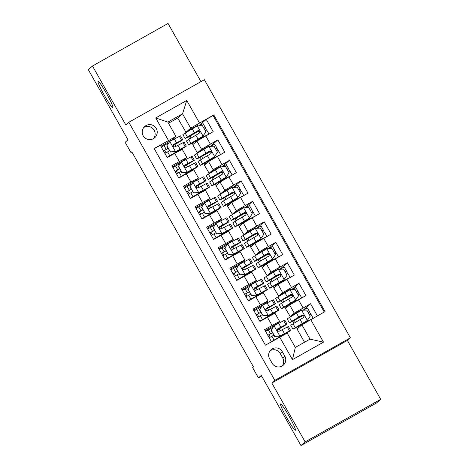 <?xml version="1.0" encoding="UTF-8"?>
<svg xmlns="http://www.w3.org/2000/svg" width="469" height="469" viewBox="0 0 469 469"><rect width="100%" height="100%" fill="white"/><g stroke="black" fill="none" stroke-linecap="round" stroke-linejoin="round"><path stroke-width="0.7" d="M112.877 107.583A15.067 1.389 60.6 0 1 112.853 107.6A15.067 1.389 60.6 0 1 104.317 95.283A15.067 1.389 60.6 0 1 98.039 81.366A15.067 1.389 60.6 0 1 98.062 81.348A15.067 1.389 60.6 0 1 106.598 93.665A15.067 1.389 60.6 0 1 112.877 107.583M295.406 430.202A15.067 1.389 60.6 0 1 295.382 430.22A15.067 1.389 60.6 0 1 286.846 417.902A15.067 1.389 60.6 0 1 280.568 403.985A15.067 1.389 60.6 0 1 280.591 403.967A15.067 1.389 60.6 0 1 289.127 416.284A15.067 1.389 60.6 0 1 295.406 430.202M143.186 135.793A7.533 7.498 48.9 0 0 154.676 137.78A7.533 7.498 48.9 0 0 156.253 128.43A7.533 7.498 48.9 0 0 144.769 126.437A7.533 7.498 48.9 0 0 143.186 135.793M153.545 138.601A7.533 7.498 48.9 0 0 143.807 127.451M200.955 81.635L168.037 23.45L92.481 66.018L88.301 69.67L127.996 139.832L125.153 142.312L130.945 152.554L131.895 152.02M350.39 337.809L204.367 79.712L128.811 122.28L274.834 380.377L350.39 337.809L347.382 340.435L271.827 383.009L305.143 441.898L380.699 399.33L347.382 340.435M380.699 399.33L376.519 402.982L300.963 445.55L261.268 375.393L258.425 377.879L261.649 376.062M305.143 441.898L300.963 445.55M154.254 148.685L160.298 145.279L167.251 157.572L174.703 153.369L179.34 161.565L186.867 157.514L183.766 160.228M179.34 161.565L171.889 165.762L178.841 178.056L186.293 173.852L190.93 182.048L198.457 177.997L195.356 180.712M190.93 182.048L183.473 186.246L190.432 198.539L197.883 194.336L202.52 202.532L210.042 198.481L206.946 201.201M202.52 202.532L195.063 206.729L202.016 219.023L209.473 214.82L214.104 223.015L221.632 218.964L218.531 221.685M214.104 223.015L206.653 227.213L213.606 239.507L221.063 235.303L225.695 243.499L233.222 239.448L230.121 242.168M225.695 243.499L218.243 247.696L225.196 259.99L232.647 255.787L237.285 263.983L244.812 259.932L241.711 262.652M237.285 263.983L229.833 268.18L236.786 280.474L244.238 276.27L248.875 284.466L256.402 280.415L253.301 283.135M248.875 284.466L241.424 288.664L248.377 300.957L255.828 296.754L260.465 304.95L267.992 300.899L264.891 303.619M260.465 304.95L253.008 309.147L259.961 321.441L274.945 313.186L279.577 321.382L276.481 324.102M317.407 315.872L310.542 303.748L303.138 310.22M290.44 316.868L285.474 308.561L289.619 304.938L305.911 295.552L298.958 283.264L291.548 289.736M278.85 296.385L273.884 288.077L278.029 284.454L294.321 275.069L287.368 262.781L279.958 269.253M267.266 275.901L262.294 267.594L266.439 263.971L282.731 254.585L275.778 242.297L268.368 248.769M255.675 255.417L250.704 247.11L254.849 243.487L271.141 234.101L264.188 221.814L256.778 228.286M244.085 234.934L239.114 226.627L243.264 223.004L259.55 213.618L252.598 201.33L245.193 207.802M232.495 214.45L227.524 206.143L231.674 202.52L247.966 193.134L241.007 180.841L233.603 187.319M220.905 193.967L215.939 185.66L220.084 182.036L236.376 172.651L229.423 160.357L222.013 166.835M209.315 173.483L204.349 165.176L208.494 161.553L224.786 152.167L217.833 139.873L210.423 146.346M258.425 377.879L252.633 367.637L253.471 366.905L131.783 151.827L130.945 152.554M284.806 356.118L282.256 351.615A7.299 7.264 48.9 0 0 271.129 349.686A7.299 7.264 48.9 0 0 269.599 358.744L272.149 363.252A7.299 7.264 48.9 0 0 283.276 365.181A7.299 7.264 48.9 0 0 284.806 356.118L282.719 357.947L280.169 353.438A7.299 7.264 48.9 0 0 270.167 350.701M175.951 136.45L154.16 148.521L265.413 345.166L287.21 333.096L295.318 347.429L310.021 339.146L301.913 324.812L325.04 311.568L213.788 114.923L190.654 128.166L182.541 113.826L167.838 122.11L175.951 136.45L172.176 139.744M168.453 140.466L155.702 117.936L186.744 100.448L199.489 122.978M310.748 319.624L323.499 342.153L292.457 359.641L279.706 337.111M197.73 153L197.396 152.882L201.541 149.259L217.833 139.873M197.396 152.882L192.759 144.692L196.904 141.069L201.541 149.259M208.986 173.366L213.131 169.743L229.423 160.357M220.571 193.855L224.721 190.232L241.007 180.841M232.161 214.339L236.312 210.716L252.598 201.33M243.751 234.822L247.896 231.199L264.188 221.814M255.341 255.306L259.486 251.683L275.778 242.297M266.931 275.79L271.076 272.167L287.368 262.781M278.522 296.273L282.666 292.65L298.958 283.264M290.106 316.757L294.256 313.134L310.542 303.748M324.249 312.014L213.084 115.538L206.243 119.39L198.833 125.862M196.904 141.069L213.196 131.683L206.243 119.39M271.457 341.76L264.598 329.631L279.577 321.382M304.528 342.241L297.059 329.045L301.913 324.812M271.827 383.009L274.834 380.377M92.481 66.018L125.803 124.912L128.811 122.28M186.14 132.516L177.692 118.065L182.541 113.826L186.744 100.448M177.692 118.065L168.482 123.253M185.806 132.399L190.654 128.166M297.24 328.886L296.449 327.485M294.034 323.217L292.855 321.136M285.65 308.403L284.859 307.002M282.444 302.734L281.265 300.652M274.066 287.919L273.269 286.518M270.853 282.25L269.675 280.169M262.476 267.436L261.679 266.034M259.263 261.766L258.085 259.685M250.886 246.952L250.088 245.551M247.679 241.283L246.501 239.202M239.296 226.468L238.504 225.067M236.089 220.799L234.91 218.712M227.705 205.985L226.914 204.584M224.499 200.316L223.32 198.229M216.115 185.501L215.324 184.1M212.908 179.832L211.73 177.745M204.531 165.018L203.734 163.617M201.318 159.349L200.14 157.262M192.941 144.534L192.143 143.127M189.734 138.865L188.55 136.778M276.61 324.337L276.458 324.061L265.196 330.692M270.267 337.164L268.907 334.755M266.679 330.815L266.14 329.871M280.204 330.686L279.19 328.886M302.177 310.267L301.878 309.733L291.566 315.543L290.311 316.639M298.495 327.79L297.885 326.711M295.429 322.373L294.292 320.362M291.835 316.024L291.566 315.543M271.358 315.045L271.193 314.752M268.614 310.202L267.6 308.403M265.026 303.853L264.868 303.572L253.612 310.208M258.683 316.681L257.317 314.271M255.089 310.331L254.556 309.388M290.587 289.783L290.288 289.25L279.975 295.06L278.721 296.156M286.905 307.306L286.295 306.228M283.839 301.889L282.701 299.879M280.245 295.54L279.975 295.06M268.655 275.051L268.385 274.576L267.137 275.672M275.315 286.823L274.705 285.744M272.249 281.406L271.111 279.395M279.002 269.3L278.697 268.766L268.385 274.576M267.992 300.899L263.355 292.703L255.828 296.754M253.436 283.37L253.278 283.088L242.022 289.725M247.093 296.197L245.733 293.787M243.499 289.848L242.965 288.904M259.767 294.561L259.603 294.268M257.03 289.719L256.01 287.919M257.071 254.567L256.801 254.092L255.546 255.189M263.73 266.339L263.115 265.261M260.658 260.922L259.521 258.911M267.412 248.816L267.113 248.283L256.801 254.092M256.402 280.415L251.765 272.219L244.238 276.27M241.846 262.886L241.687 262.605L230.431 269.241M235.502 275.713L234.142 273.304M231.909 269.364L231.375 268.415M248.177 274.078L248.013 273.785M245.439 269.235L244.419 267.436M245.48 234.084L245.211 233.609L243.956 234.705M252.14 245.856L251.525 244.777M249.074 240.439L247.937 238.428M255.822 228.327L255.523 227.799L245.211 233.609M244.812 259.932L240.175 251.736L232.647 255.787M230.256 242.403L230.097 242.121L218.841 248.758M223.912 255.23L222.552 252.82M220.319 248.875L219.785 247.931M236.587 253.594L236.423 253.301M233.849 248.752L232.829 246.952M233.89 213.6L233.621 213.125L232.366 214.222M240.55 225.372L239.94 224.293M237.484 219.955L236.347 217.944M244.232 207.843L243.933 207.316L233.621 213.125M233.222 239.448L228.585 231.252L221.063 235.303M218.665 221.919L218.507 221.638L207.251 228.274M212.322 234.746L210.962 232.337M208.728 228.391L208.195 227.447M225.003 233.111L224.833 232.817M222.259 228.268L221.239 226.468M222.3 193.117L222.03 192.642L220.776 193.738M228.96 204.889L228.35 203.81M225.894 199.466L224.757 197.461M232.642 187.36L232.343 186.832L222.03 192.642M221.632 218.964L216.995 210.769L209.473 214.82M207.075 201.436L206.923 201.154L195.667 207.79M200.732 214.263L199.372 211.853M197.144 207.908L196.611 206.964M213.413 212.627L213.243 212.334M210.669 207.785L209.655 205.985M210.71 172.633L210.44 172.158L209.186 173.254M217.37 184.405L216.76 183.326M214.304 178.982L213.166 176.977M221.057 166.876L220.752 166.348L210.44 172.158M210.042 198.481L205.41 190.285L197.883 194.336M195.491 180.952L195.333 180.671L184.077 187.307M189.148 193.779L187.782 191.37M185.554 187.424L185.021 186.48M201.822 192.143L201.658 191.85M199.079 187.301L198.065 185.501M199.12 152.149L198.85 151.675L197.601 152.771M205.78 163.921L205.17 162.843M202.714 158.499L201.576 156.494M209.467 146.392L209.162 145.865L198.85 151.675M198.457 177.997L193.82 169.801L186.293 173.852M183.901 160.468L183.742 160.187L172.486 166.823M177.558 173.29L176.197 170.886M173.964 166.941L173.43 165.997M190.232 171.66L190.068 171.367M187.494 166.817L186.474 165.018M187.536 131.666L187.266 131.191L186.011 132.287M194.195 143.438L193.58 142.359M191.123 138.015L189.986 136.004M197.877 125.909L197.578 125.381L187.266 131.191M213.084 115.538L213.788 114.923M186.867 157.514L182.23 149.318L174.703 153.369M172.311 139.985L172.152 139.703L160.896 146.34M165.967 152.806L164.607 150.402M162.374 146.457L161.84 145.513M178.642 151.176L178.478 150.883M175.904 146.334L174.884 144.534M295.318 347.429L292.457 359.641M310.021 339.146L323.499 342.153M155.702 117.936L167.838 122.11M282.145 365.99A7.299 7.264 48.9 0 0 282.719 357.947M271.211 330.065L274.136 325.715L271.211 330.065L274.687 336.209L279.929 335.956L289.49 330.95A18.01 0.346 -29.5 0 1 290.633 330.452A18.01 0.346 -29.5 0 1 273.925 340.295L271.44 341.719M279.929 335.956L287.972 331.958L271.404 341.666M274.136 325.715L283.698 320.708A18.01 0.346 -29.5 0 1 284.835 320.21L287.04 324.102A18.01 0.346 150.5 0 0 285.897 324.601L277.619 328.921M273.052 327.192L265.612 331.425M270.994 330.252L274.687 336.209M279.712 336.144L274.471 336.402M272.419 332.767A18.01 0.346 150.5 0 1 270.332 333.946L267.846 335.37M274.101 340.131L271.903 336.238L269.206 337.774M267.811 335.317L270.507 333.781L268.309 329.889M277.156 329.988L284.378 325.609L277.847 328.763C276.763 330.446 277.232 331.261 279.237 331.22L287.292 327.057A18.01 0.346 -29.5 0 1 288.429 326.559L290.633 330.452M277.156 330.059A18.01 0.346 150.5 0 0 287.04 324.102M271.903 336.238L273.779 335.177M272.389 332.72L270.507 333.781M308.186 312.6L309.622 311.891L310.73 314.464M307.037 320.755L307.388 321.376L295.646 327.696L307.078 320.732L310.22 316.188L306.744 310.044L301.497 310.296L289.473 317.454A18.01 0.346 150.5 0 0 287.186 318.961L289.385 322.854A18.01 0.346 150.5 0 0 303.42 315.303M303.238 310.214L307.418 307.998L309.622 311.891M307.295 320.538L295.271 327.696A18.01 0.346 150.5 0 0 292.978 329.203A18.01 0.346 150.5 0 0 307.125 321.587L310.525 319.752M307.388 321.376L313.198 318.24L311.011 314.353L309.581 315.057M292.978 329.203L290.78 325.31A18.01 0.346 -29.5 0 1 293.066 323.803L303.537 317.531C304.68 315.801 304.211 314.98 302.147 315.068L291.677 321.347A18.01 0.346 150.5 0 0 289.385 322.854M303.361 315.268L292.052 321.341L301.907 315.279L304.047 316.393M259.621 309.581L262.546 305.231L259.621 309.581L263.097 315.725L268.338 315.473L277.9 310.466A18.01 0.346 -29.5 0 1 279.043 309.968A18.01 0.346 -29.5 0 1 262.335 319.811L259.849 321.236M268.338 315.473L276.382 311.475L259.814 321.183M262.546 305.231L272.108 300.224A18.01 0.346 -29.5 0 1 273.251 299.726L275.45 303.619A18.01 0.346 150.5 0 0 274.312 304.117L266.029 308.438M261.468 306.708L254.022 310.941M259.404 309.769L263.097 315.725M268.121 315.66L262.88 315.918M260.828 312.284A18.01 0.346 150.5 0 1 258.747 313.462L256.256 314.887M262.511 319.647L260.313 315.754L257.616 317.29M256.226 314.828L258.923 313.298L256.719 309.405M265.565 309.505L272.788 305.126L266.257 308.28C265.178 309.956 265.642 310.777 267.652 310.736L275.702 306.574A18.01 0.346 -29.5 0 1 276.839 306.075L279.043 309.968M265.565 309.575A18.01 0.346 150.5 0 0 275.45 303.619M260.313 315.754L262.189 314.693M260.799 312.237L258.923 313.298M248.031 289.097L250.956 284.747L248.031 289.097L251.507 295.241L256.754 294.989L266.316 289.983A18.01 0.346 -29.5 0 1 267.453 289.484A18.01 0.346 -29.5 0 1 250.751 299.328L248.259 300.752M256.754 294.989L264.792 290.991L248.23 300.699M250.956 284.747L260.518 279.741A18.01 0.346 -29.5 0 1 261.661 279.243L263.859 283.135A18.01 0.346 150.5 0 0 262.722 283.634L254.444 287.954M249.877 286.225L242.432 290.458M247.814 289.285L251.507 295.241M256.537 295.177L251.29 295.435M249.238 291.8A18.01 0.346 150.5 0 1 247.157 292.978L244.666 294.403M250.927 299.163L248.722 295.271L246.026 296.807M244.636 294.344L247.333 292.814L245.129 288.922M253.975 289.021L261.198 284.642L254.673 287.796C253.588 289.473 254.051 290.293 256.062 290.252L264.111 286.09A18.01 0.346 -29.5 0 1 265.255 285.592L267.453 289.484M253.981 289.092A18.01 0.346 150.5 0 0 263.859 283.135M248.722 295.271L250.598 294.21M249.209 291.753L247.333 292.814M236.44 268.614L239.366 264.264L236.44 268.614L239.917 274.758L245.164 274.506L254.726 269.499A18.01 0.346 -29.5 0 1 255.863 269.001A18.01 0.346 -29.5 0 1 239.161 278.844L236.669 280.269M245.164 274.506L253.201 270.507L236.64 280.216M239.366 264.264L248.928 259.257A18.01 0.346 -29.5 0 1 250.071 258.759L252.275 262.652A18.01 0.346 150.5 0 0 251.132 263.15L242.854 267.471M238.287 265.735L230.842 269.974M236.224 268.801L239.917 274.758M244.947 274.693L239.7 274.945M237.648 271.317A18.01 0.346 150.5 0 1 235.567 272.495L233.075 273.919M239.337 278.68L237.132 274.787L234.436 276.323M233.046 273.861L235.743 272.331L233.539 268.438M242.385 268.538L249.608 264.158L243.083 267.312C241.998 268.989 242.461 269.81 244.472 269.769L252.521 265.606A18.01 0.346 -29.5 0 1 253.665 265.108L255.863 269.001M242.391 268.608A18.01 0.346 150.5 0 0 252.275 262.652M237.132 274.787L239.008 273.726M237.619 271.27L235.743 272.331M224.856 248.13L227.782 243.78L224.856 248.13L228.333 254.274L233.574 254.022L243.135 249.016A18.01 0.346 -29.5 0 1 244.273 248.517A18.01 0.346 -29.5 0 1 227.571 258.36L225.079 259.785M233.574 254.022L241.611 250.024L225.05 259.732M227.782 243.78L237.337 238.774A18.01 0.346 -29.5 0 1 238.481 238.275L240.685 242.168A18.01 0.346 150.5 0 0 239.542 242.666L231.264 246.987M226.697 245.252L219.258 249.49M224.639 248.318L228.333 254.274M233.357 254.21L228.116 254.462M226.058 250.833A18.01 0.346 150.5 0 1 223.977 252.011L221.491 253.436M227.746 258.196L225.542 254.304L222.845 255.84M221.456 253.377L224.153 251.847L221.948 247.954M230.795 248.054L238.018 243.675L231.493 246.829C230.408 248.506 230.871 249.326 232.882 249.285L240.931 245.123A18.01 0.346 -29.5 0 1 242.074 244.625L244.273 248.517M230.801 248.124A18.01 0.346 150.5 0 0 240.685 242.168M225.542 254.304L227.424 253.242M226.029 250.78L224.153 251.847M296.601 292.117L298.032 291.407L299.14 293.981M295.447 300.271L295.798 300.893L284.056 307.213L295.488 300.248L298.63 295.704L295.153 289.561L289.912 289.813L277.888 296.971A18.01 0.346 150.5 0 0 275.596 298.477L277.8 302.364A18.01 0.346 150.5 0 0 291.829 294.819M291.648 289.731L295.828 287.515L298.032 291.407M295.704 300.054L283.681 307.213A18.01 0.346 150.5 0 0 281.388 308.719A18.01 0.346 150.5 0 0 295.54 301.104L298.319 299.826M295.798 300.893L300.975 298.331M301.626 297.756L299.421 293.87L297.991 294.573M281.388 308.719L279.19 304.827A18.01 0.346 -29.5 0 1 281.476 303.32L291.953 297.047C293.09 295.318 292.627 294.497 290.557 294.585L280.087 300.864A18.01 0.346 150.5 0 0 277.8 302.364M291.771 294.784L280.462 300.858L290.317 294.796L292.457 295.91M285.011 271.633L286.442 270.924L287.55 273.497M283.856 279.788L284.208 280.409L272.466 286.729L283.897 279.764L287.04 275.221L283.563 269.077L278.322 269.329L266.298 276.487A18.01 0.346 150.5 0 0 264.006 277.994L266.21 281.881A18.01 0.346 150.5 0 0 280.239 274.336M280.057 269.247L284.237 267.031L286.442 270.924M284.114 279.571L272.09 286.729A18.01 0.346 150.5 0 0 269.804 288.236A18.01 0.346 150.5 0 0 283.95 280.62L286.729 279.342M284.208 280.409L289.385 277.847M290.035 277.273L287.831 273.386L286.401 274.089M269.804 288.236L267.6 284.343A18.01 0.346 -29.5 0 1 269.892 282.836L280.362 276.563C281.5 274.834 281.037 274.013 278.973 274.101L268.497 280.38A18.01 0.346 150.5 0 0 266.21 281.881M280.186 274.301L268.872 280.374L278.733 274.312L280.867 275.426M273.421 251.15L274.852 250.44L275.96 253.014M272.266 259.304L272.618 259.926L260.875 266.245L272.307 259.281L275.45 254.737L271.973 248.593L266.732 248.846L254.708 256.004A18.01 0.346 150.5 0 0 252.416 257.51L254.62 261.397A18.01 0.346 150.5 0 0 268.649 253.852M268.467 248.763L272.647 246.547L274.852 250.44M272.524 259.087L260.5 266.245A18.01 0.346 150.5 0 0 258.214 267.752A18.01 0.346 150.5 0 0 272.36 260.137L275.145 258.859M272.618 259.926L277.795 257.364M278.445 256.789L276.241 252.897L274.811 253.606M258.214 267.752L256.01 263.859A18.01 0.346 -29.5 0 1 258.302 262.353L268.772 256.08C269.91 254.35 269.446 253.53 267.383 253.618L256.912 259.896A18.01 0.346 150.5 0 0 254.62 261.397M268.596 253.817L257.282 259.89L267.142 253.829L269.276 254.943M261.831 230.666L263.261 229.957L264.375 232.53M260.676 238.821L261.028 239.442L249.285 245.756L260.717 238.797L263.859 234.254L260.383 228.11L255.142 228.362L243.118 235.52A18.01 0.346 150.5 0 0 240.832 237.027L243.03 240.914A18.01 0.346 150.5 0 0 257.065 233.369M256.883 228.28L261.063 226.064L263.261 229.957M260.934 238.604L248.916 245.762A18.01 0.346 150.5 0 0 246.624 247.269A18.01 0.346 150.5 0 0 260.77 239.653L263.555 238.375M261.028 239.442L266.21 236.88M266.855 236.306L264.651 232.413L263.22 233.122M246.624 247.269L244.419 243.376A18.01 0.346 -29.5 0 1 246.712 241.869L257.182 235.59C258.319 233.867 257.856 233.046 255.793 233.134L245.322 239.413A18.01 0.346 150.5 0 0 243.03 240.914M257.006 233.333L245.692 239.407L255.552 233.345L257.692 234.459M213.266 227.647L216.191 223.297L213.266 227.647L216.742 233.791L221.984 233.539L231.545 228.532A18.01 0.346 -29.5 0 1 232.688 228.034A18.01 0.346 -29.5 0 1 215.98 237.877L213.495 239.301M221.984 233.539L230.021 229.54L213.459 239.249M216.191 223.297L225.753 218.29A18.01 0.346 -29.5 0 1 226.89 217.792L229.095 221.679A18.01 0.346 150.5 0 0 227.952 222.183L219.674 226.504M215.107 224.768L207.667 229.001M213.049 227.834L216.742 233.791M221.767 233.726L216.526 233.978M214.468 230.349A18.01 0.346 150.5 0 1 212.387 231.528L209.901 232.952M216.156 237.713L213.952 233.82L211.261 235.356M209.866 232.894L212.563 231.364L210.364 227.471M219.211 227.571L226.433 223.191L219.902 226.345C218.818 228.022 219.281 228.843 221.292 228.802L229.341 224.639A18.01 0.346 -29.5 0 1 230.484 224.141L232.688 228.034M219.211 227.641A18.01 0.346 150.5 0 0 229.095 221.679M213.952 233.82L215.834 232.759M214.439 230.297L212.563 231.364M250.241 210.182L251.671 209.473L252.785 212.047M249.086 218.337L249.444 218.959L237.695 225.272L249.133 218.308L252.275 213.77L248.799 207.626L243.552 207.878L231.528 215.037A18.01 0.346 150.5 0 0 229.241 216.537L231.44 220.43A18.01 0.346 150.5 0 0 245.475 212.885M245.293 207.796L249.473 205.58L251.671 209.473M249.35 218.12L237.326 225.278A18.01 0.346 150.5 0 0 235.033 226.779A18.01 0.346 150.5 0 0 249.18 219.17L251.964 217.892M249.444 218.959L254.62 216.397M255.265 215.822L253.067 211.929L251.636 212.639M235.033 226.779L232.835 222.892A18.01 0.346 -29.5 0 1 235.121 221.386L245.592 215.107C246.729 213.383 246.266 212.563 244.202 212.65L233.732 218.929A18.01 0.346 150.5 0 0 231.44 220.43M245.416 212.85L234.107 218.923L243.962 212.862L246.102 213.975M201.676 207.163L204.601 202.813L201.676 207.163L205.152 213.307L210.393 213.055L219.955 208.048A18.01 0.346 -29.5 0 1 221.098 207.55A18.01 0.346 -29.5 0 1 204.39 217.393L201.905 218.818M210.393 213.055L218.437 209.057L201.869 218.759M204.601 202.813L214.163 197.807A18.01 0.346 -29.5 0 1 215.3 197.308L217.505 201.195A18.01 0.346 150.5 0 0 216.361 201.699L208.084 206.02M203.517 204.285L196.077 208.517M201.459 207.351L205.152 213.307M210.176 213.243L204.935 213.495M202.884 209.866A18.01 0.346 150.5 0 1 200.796 211.044L198.311 212.469M204.566 217.229L202.368 213.336L199.671 214.872M198.281 212.41L200.972 210.88L198.774 206.987M207.62 207.087L214.843 202.702L208.312 205.862C207.228 207.538 207.697 208.359 209.702 208.318L217.757 204.156A18.01 0.346 -29.5 0 1 218.894 203.657L221.098 207.55M207.62 207.157A18.01 0.346 150.5 0 0 217.505 201.195M202.368 213.336L204.244 212.275M202.854 209.813L200.972 210.88M238.651 189.699L240.087 188.989L241.195 191.563M237.502 197.848L237.853 198.475L226.111 204.789L237.543 197.824L240.685 193.287L237.208 187.143L231.962 187.395L219.943 194.553A18.01 0.346 150.5 0 0 217.651 196.054L219.85 199.946A18.01 0.346 150.5 0 0 233.884 192.401M233.703 187.313L237.883 185.097L240.087 188.989M237.76 197.637L225.736 204.795A18.01 0.346 150.5 0 0 223.443 206.296A18.01 0.346 150.5 0 0 237.59 198.686L240.374 197.408M237.853 198.475L243.03 195.913M243.675 195.339L241.476 191.446L240.046 192.155M223.443 206.296L221.245 202.409A18.01 0.346 -29.5 0 1 223.531 200.902L234.002 194.623C235.145 192.9 234.676 192.079 232.612 192.167L222.142 198.446A18.01 0.346 150.5 0 0 219.85 199.946M233.826 192.366L222.517 198.44L232.372 192.378L234.512 193.492M190.086 186.68L193.011 182.33L190.086 186.68L193.562 192.823L198.803 192.571L208.365 187.565A18.01 0.346 -29.5 0 1 209.508 187.067A18.01 0.346 -29.5 0 1 192.8 196.91L190.314 198.334M198.803 192.571L206.847 188.573L190.279 198.276M193.011 182.33L202.573 177.323A18.01 0.346 -29.5 0 1 203.716 176.825L205.914 180.712A18.01 0.346 150.5 0 0 204.777 181.216L196.499 185.536M191.932 183.801L184.487 188.034M189.869 186.867L193.562 192.823M198.586 192.759L193.345 193.011M191.293 189.382A18.01 0.346 150.5 0 1 189.212 190.561L186.721 191.985M192.976 196.746L190.777 192.853L188.081 194.389M186.691 191.927L189.388 190.391L187.184 186.504M196.03 186.603L203.253 182.218L196.722 185.378C195.643 187.055 196.106 187.876 198.117 187.834L206.167 183.672A18.01 0.346 -29.5 0 1 207.304 183.174L209.508 187.067M196.03 186.674A18.01 0.346 150.5 0 0 205.914 180.712M190.777 192.853L192.653 191.792M191.264 189.329L189.388 190.391M227.066 169.215L228.497 168.506L229.605 171.079M225.911 177.364L226.263 177.991L214.521 184.305L225.952 177.341L229.095 172.803L225.618 166.659L220.377 166.911L208.353 174.069A18.01 0.346 150.5 0 0 206.061 175.57L208.265 179.463A18.01 0.346 150.5 0 0 222.294 171.918M222.113 166.829L226.293 164.613L228.497 168.506M226.169 177.153L214.145 184.311A18.01 0.346 150.5 0 0 211.853 185.812A18.01 0.346 150.5 0 0 226.005 178.202L228.784 176.924M226.263 177.991L231.44 175.429M232.091 174.855L229.886 170.962L228.456 171.672M211.853 185.812L209.655 181.925A18.01 0.346 -29.5 0 1 211.947 180.418L222.417 174.14C223.555 172.416 223.092 171.595 221.022 171.683L210.552 177.962A18.01 0.346 150.5 0 0 208.265 179.463M222.236 171.883L210.927 177.956L220.782 171.894L222.922 173.008M178.496 166.196L181.421 161.846L178.496 166.196L181.972 172.34L187.219 172.088L196.781 167.081A18.01 0.346 -29.5 0 1 197.918 166.583A18.01 0.346 -29.5 0 1 181.216 176.426L178.724 177.851M187.219 172.088L195.256 168.09L178.695 177.792M181.421 161.846L190.983 156.839A18.01 0.346 -29.5 0 1 192.126 156.335L194.324 160.228A18.01 0.346 150.5 0 0 193.187 160.732L184.909 165.053M180.342 163.318L172.897 167.55M178.279 166.384L181.972 172.34M187.002 172.275L181.755 172.528M179.703 168.899A18.01 0.346 150.5 0 1 177.622 170.077L175.13 171.502M181.392 176.262L179.187 172.369L176.491 173.905M175.101 171.443L177.798 169.907L175.594 166.02M184.44 166.12L191.663 161.735L185.138 164.895C184.053 166.571 184.516 167.392 186.527 167.351L194.576 163.189A18.01 0.346 -29.5 0 1 195.72 162.69L197.918 166.583M184.446 166.19A18.01 0.346 150.5 0 0 194.324 160.228M179.187 172.369L181.063 171.308M179.674 168.846L177.798 169.907M215.476 148.732L216.907 148.022L218.015 150.596M214.321 156.881L214.673 157.508L202.93 163.822L214.362 156.857L217.505 152.319L214.028 146.176L208.787 146.428L196.763 153.586A18.01 0.346 150.5 0 0 194.471 155.087L196.675 158.979A18.01 0.346 150.5 0 0 210.704 151.434M210.522 146.346L214.702 144.13L216.907 148.022M214.579 156.669L202.555 163.828A18.01 0.346 150.5 0 0 200.269 165.328A18.01 0.346 150.5 0 0 214.415 157.719L217.194 156.441M214.673 157.508L219.85 154.946M220.5 154.371L218.296 150.479L216.866 151.188M200.269 165.328L198.065 161.442A18.01 0.346 -29.5 0 1 200.357 159.935L210.827 153.656C211.965 151.927 211.501 151.112 209.438 151.2L198.962 157.473A18.01 0.346 150.5 0 0 196.675 158.979M210.651 151.399L199.337 157.473L209.197 151.411L211.331 152.525M166.905 145.712L169.831 141.362L166.905 145.712L170.382 151.856L175.629 151.604L185.191 146.598A18.01 0.346 -29.5 0 1 186.328 146.094A18.01 0.346 -29.5 0 1 169.626 155.943L167.134 157.367M175.629 151.604L183.666 147.606L167.105 157.308M169.831 141.362L179.393 136.356A18.01 0.346 -29.5 0 1 180.536 135.852L182.74 139.744A18.01 0.346 150.5 0 0 181.597 140.249L173.319 144.569M168.752 142.834L161.307 147.067M166.688 145.9L170.382 151.856M175.412 151.792L170.165 152.044M168.113 148.415A18.01 0.346 150.5 0 1 166.032 149.593L163.546 151.018M169.801 155.778L167.597 151.886L164.9 153.416M163.511 150.959L166.208 149.423L164.003 145.537M172.85 145.636L180.073 141.251L173.548 144.405C172.463 146.088 172.926 146.908 174.937 146.867L182.986 142.705A18.01 0.346 -29.5 0 1 184.129 142.207L186.328 146.094M172.856 145.707A18.01 0.346 150.5 0 0 182.74 139.744M167.597 151.886L169.473 150.825M168.084 148.362L166.208 149.423M203.886 128.248L205.316 127.539L206.424 130.112M202.731 136.397L203.083 137.024L191.34 143.338L202.772 136.373L205.914 131.836L202.438 125.692L197.197 125.944L185.173 133.102A18.01 0.346 150.5 0 0 182.881 134.603L185.085 138.496A18.01 0.346 150.5 0 0 199.114 130.951M198.932 125.862L203.112 123.646L205.316 127.539M202.989 136.186L190.965 143.344A18.01 0.346 150.5 0 0 188.679 144.845A18.01 0.346 150.5 0 0 202.825 137.235L205.61 135.957M203.083 137.024L208.259 134.462M208.91 133.888L206.706 129.995L205.275 130.704M188.679 144.845L186.474 140.952A18.01 0.346 -29.5 0 1 188.767 139.451L199.237 133.173C200.374 131.443 199.911 130.628 197.848 130.716L187.377 136.989A18.01 0.346 150.5 0 0 185.085 138.496M199.061 130.915L187.747 136.989L197.607 130.927L199.741 132.041M208.494 161.553L213.131 169.743M220.084 182.036L224.721 190.232M231.674 202.52L236.312 210.716M243.264 223.004L247.896 231.199M254.849 243.487L259.486 251.683M266.439 263.971L271.076 272.167M278.029 284.454L282.666 292.65M289.619 304.938L294.256 313.134M298.454 299.75L303.091 307.945M205.744 135.881L210.376 144.077M217.335 156.365L221.966 164.56M228.919 176.848L233.556 185.044M240.509 197.332L245.146 205.528M252.099 217.815L256.736 226.011M263.689 238.299L268.327 246.495M275.28 258.782L279.911 266.978M286.87 279.266L291.501 287.462M267.418 317.243L272.055 325.433M280.169 353.438L282.256 351.615M274.06 325.826L279.8 335.962M287.292 327.057L289.49 330.95M283.698 320.708L285.897 324.601M282.215 329.613L284.419 333.506M278.627 323.264L280.825 327.151M308.256 312.723L309.429 312.067M307.365 320.433L301.631 310.29M291.677 321.347L289.473 317.454M295.271 327.696L293.066 323.803M298.724 317.067L296.519 313.175M302.317 323.417L300.113 319.53M262.476 305.342L268.209 315.479M275.702 306.574L277.9 310.466M272.108 300.224L274.312 304.117M270.631 309.13L272.829 313.022M267.037 302.781L269.235 306.667M250.886 284.859L256.619 294.995M264.111 286.09L266.316 289.983M260.518 279.741L262.722 283.634M259.04 288.646L261.239 292.539M255.447 282.291L257.645 286.184M239.296 264.369L245.029 274.512M252.521 265.606L254.726 269.499M248.928 259.257L251.132 263.15M247.45 268.162L249.649 272.049M243.857 261.808L246.061 265.7M227.705 243.886L233.445 254.028M240.931 245.123L243.135 249.016M237.337 238.774L239.542 242.666M235.86 247.679L238.064 251.566M232.266 241.324L234.471 245.217M296.672 292.24L297.838 291.583M295.775 299.949L290.041 289.807M280.087 300.864L277.888 296.971M283.681 307.213L281.476 303.32M287.134 296.584L284.935 292.691M290.727 302.933L288.523 299.046M285.082 271.756L286.254 271.1M284.191 279.465L278.451 269.323M268.497 280.38L266.298 276.487M272.09 286.729L269.892 282.836M275.543 276.1L273.345 272.208M279.137 282.449L276.939 278.563M273.491 251.273L274.664 250.616M272.6 258.982L266.861 248.84M256.912 259.896L254.708 256.004M260.5 266.245L258.302 262.353M263.959 255.617L261.755 251.724M267.547 261.966L265.348 258.073M261.901 230.789L263.074 230.132M261.01 238.498L255.271 228.356M245.322 239.413L243.118 235.52M248.916 245.762L246.712 241.869M252.369 235.133L250.165 231.24M255.963 241.482L253.758 237.59M216.115 223.402L221.855 233.544M229.341 224.639L231.545 228.532M225.753 218.29L227.952 222.183M224.27 227.195L226.474 231.082M220.676 220.84L222.881 224.733M250.311 210.305L251.484 209.649M249.42 218.015L243.687 207.873M233.732 218.929L231.528 215.037M237.326 225.278L235.121 221.386M240.779 214.65L238.574 210.757M244.372 220.999L242.168 217.106M204.525 202.919L210.264 213.061M217.757 204.156L219.955 208.048M214.163 197.807L216.361 201.699M212.68 206.712L214.884 210.599M209.092 200.357L211.29 204.25M238.727 189.822L239.894 189.165M237.83 197.525L232.096 187.389M222.142 198.446L219.943 194.553M225.736 204.795L223.531 200.902M229.189 194.166L226.984 190.273M232.782 200.515L230.578 196.622M192.941 182.435L198.674 192.577M206.167 183.672L208.365 187.565M202.573 177.323L204.777 181.216M201.095 186.222L203.294 190.115M197.502 179.873L199.7 183.766M227.137 169.338L228.309 168.682M226.24 177.042L220.506 166.905M210.552 177.962L208.353 174.069M214.145 184.311L211.947 180.418M217.598 173.682L215.4 169.79M221.192 180.032L218.988 176.139M181.351 161.952L187.084 172.094M194.576 163.189L196.781 167.081M190.983 156.839L193.187 160.732M189.505 165.739L191.704 169.631M185.912 159.39L188.116 163.282M215.547 148.855L216.719 148.198M214.655 156.558L208.916 146.422M198.962 157.473L196.763 153.586M202.555 163.828L200.357 159.935M206.008 153.199L203.81 149.306M209.602 159.548L207.404 155.655M169.76 141.468L175.494 151.61M182.986 142.705L185.191 146.598M179.393 136.356L181.597 140.249M177.915 145.255L180.114 149.148M174.321 138.906L176.526 142.799M203.956 128.371L205.129 127.715M203.065 136.074L197.326 125.938M187.377 136.989L185.173 133.102M190.965 143.344L188.767 139.451M194.424 132.715L192.22 128.823M198.012 139.064L195.813 135.172"/></g></svg>
